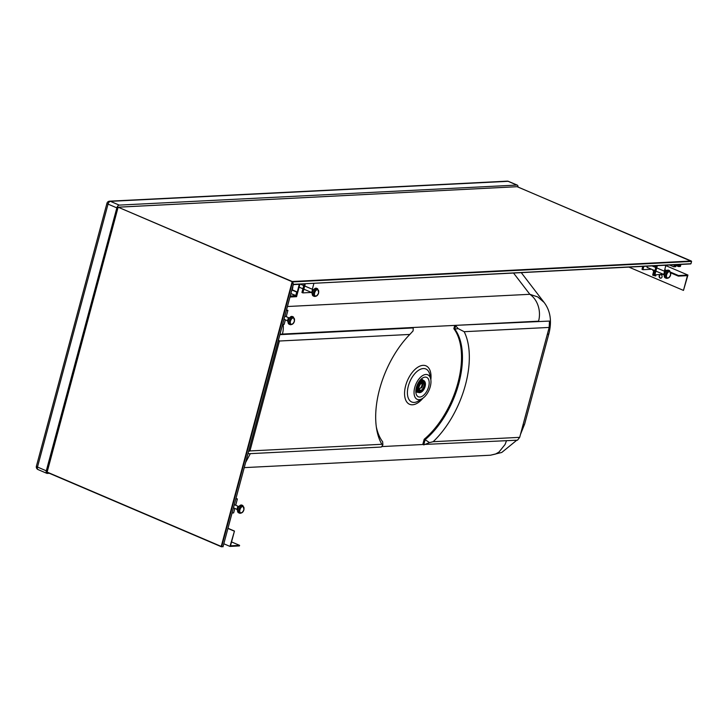 <?xml version="1.0" encoding="UTF-8"?>
<svg xmlns="http://www.w3.org/2000/svg" width="728" height="728" viewBox="0 0 728 728"><rect width="100%" height="100%" fill="white"/><g stroke="black" fill="none" stroke-linecap="round" stroke-linejoin="round"><path stroke-width="1.09" d="M49.349 473.3L47.229 473.409A2.848 1.538 -66.9 0 1 46.838 473.346A2.848 1.538 -66.9 0 1 46.301 470.807L116.853 207.871A2.848 1.538 -66.9 0 1 119.219 205.105L516.898 185.076A2.848 1.538 -66.9 0 1 517.299 185.139L508.49 181.381A2.848 1.538 113.1 0 0 508.089 181.317L110.419 201.347A2.848 1.538 113.1 0 0 108.545 202.903A2.848 1.538 113.1 0 0 108.044 204.113A2.848 0.61 -165 0 1 106.952 203.285L36.4 466.229A2.848 2.848 0 0 0 38.029 469.578L38.029 469.578A2.848 1.538 113.1 0 0 38.429 469.651M119.219 205.105L110.419 201.347A2.848 2.311 -92.9 0 0 109.555 201.183L109.555 201.183A2.848 2.848 0 0 0 106.952 203.285M418.409 382.573A10.565 5.706 -66.9 0 1 428.992 380.744A10.565 5.706 -66.9 0 1 426.608 391.582A10.565 5.706 -66.9 0 1 422.422 396.141A10.565 5.706 -66.9 0 1 416.161 393.985A10.565 5.706 -66.9 0 1 418.409 382.573M417.317 381.372A13.368 7.225 -66.9 0 1 430.712 379.061A13.368 7.225 -66.9 0 1 427.691 392.783A13.368 7.225 -66.9 0 1 422.395 398.544A13.368 7.225 -66.9 0 1 414.478 395.814A13.368 7.225 -66.9 0 1 417.317 381.372M521.257 272.636L544.135 302.457L537.765 296.933L529.857 294.303A22.35 18.182 87.1 0 1 538.574 321.175L282.419 334.07A22.35 18.182 87.1 0 0 283.183 324.388M544.135 302.457C550.359 310.719 551.979 321.002 548.994 333.297A22.35 4.796 -165 0 1 547.274 334.525M548.994 333.297L524.67 423.978A22.35 4.796 -165 0 1 522.941 425.207M516.762 440.231L501.765 452.461L490.445 455.218L495.522 454.054L498.935 452.106L505.068 444.499L506.488 440.74M245.7 462.316L250.332 453.644M118.4 207.171L253.399 200.236M116.853 207.871L108.044 204.113L37.492 467.048A2.848 0.61 -165 0 1 36.4 466.229M46.301 470.807L37.492 467.048A2.848 1.538 113.1 0 0 38.029 469.578L46.838 473.346M516.898 185.076L508.089 181.317A2.848 2.311 -92.9 0 0 507.234 181.154L109.555 201.183M517.299 185.139A2.848 1.538 -66.9 0 1 517.954 187.005M278.487 339.949L279.425 341.013L409.819 334.443L413.094 330.894L413.231 327.937L412.285 327.527L280.025 334.188M413.231 327.937L279.907 334.653M279.425 341.013L249.931 450.932L248.603 451.46M247.993 453.762L381.272 447.047L382.873 444.954L382.673 441.814A69.069 37.319 113.1 0 1 376.312 426.881M249.931 450.932L381.836 444.289L382.873 444.954M409.819 334.443A73.947 39.949 113.1 0 0 376.658 429.147A73.947 39.949 113.1 0 0 381.836 444.289M424.187 439.275A69.069 37.319 113.1 0 0 453.853 328.71L454.791 329.12L455.683 325.798L458.185 328.628L454.791 329.12A69.069 37.319 113.1 0 1 425.125 439.676L429.502 442.606L423.723 444.917L425.125 439.676L424.187 439.275L422.777 444.508L381.627 446.583M453.853 328.71L454.745 325.398L549.467 321.075L454.745 325.398M429.502 442.606L433.169 441.705L519.683 437.346L517.508 440.185L422.777 444.508M519.683 437.346L549.176 327.427L549.467 321.075M549.176 327.427L464.173 331.704L458.185 328.628M433.169 441.705A73.947 39.949 113.1 0 0 464.173 331.704M422.704 382.064A4.878 2.63 -66.9 0 1 423.387 382.182A4.878 2.63 -66.9 0 1 424.115 387.114A4.878 2.63 -66.9 0 1 420.238 391.264A4.878 2.63 -66.9 0 1 419.556 391.145A4.878 2.63 -66.9 0 1 418.818 386.213A4.878 2.63 -66.9 0 1 422.704 382.064M418.236 391.309A5.933 3.203 113.1 0 0 419.128 390.963M422.959 382A5.933 3.203 113.1 0 0 422.595 381.117M422.968 381.062A5.933 3.203 -66.9 0 1 423.796 381.208A5.933 3.203 -66.9 0 1 424.688 387.205A5.933 3.203 -66.9 0 1 419.965 392.256A5.933 3.203 -66.9 0 1 419.137 392.119A5.933 3.203 -66.9 0 1 418.245 386.113A5.933 3.203 -66.9 0 1 422.968 381.062M424.815 381.654A6.497 3.513 113.1 0 0 424.724 381.481A6.497 3.513 113.1 0 0 423.705 380.553A6.497 3.513 113.1 0 0 422.795 380.398A6.497 3.513 113.1 0 0 417.617 385.931A6.497 3.513 113.1 0 0 418.6 392.51A6.497 3.513 113.1 0 0 419.51 392.656A6.497 3.513 113.1 0 0 419.983 392.592A6.497 3.513 113.1 0 0 420.165 392.547M423.05 380.753A6.27 3.385 -66.9 0 1 424.906 381.8A6.27 3.385 -66.9 0 1 424.579 387.988A6.27 3.385 -66.9 0 1 420.338 392.51A6.27 3.385 -66.9 0 1 419.883 392.574A6.27 3.385 -66.9 0 1 417.827 386.85A6.27 3.385 -66.9 0 1 423.05 380.753M423.459 380.462A6.497 3.513 113.1 0 0 423.223 380.344A6.497 3.513 113.1 0 0 422.313 380.189A6.497 3.513 113.1 0 0 420.948 380.608A6.497 3.513 113.1 0 0 416.898 386.513A6.497 3.513 113.1 0 0 416.735 390.472A6.497 3.513 113.1 0 0 418.118 392.301A6.497 3.513 113.1 0 0 418.363 392.383M416.152 388.324A6.497 3.513 113.1 0 0 417.699 392.119A6.497 3.513 113.1 0 0 417.918 392.201M423.014 380.262A6.497 3.513 113.1 0 0 422.804 380.162A6.497 3.513 113.1 0 0 421.894 380.007A6.497 3.513 113.1 0 0 418.946 381.718M422.04 379.843A6.497 3.513 113.1 0 0 421.94 379.798A6.497 3.513 113.1 0 0 421.03 379.643A6.497 3.513 113.1 0 0 420.547 379.716M415.825 390.827A6.497 3.513 113.1 0 0 416.835 391.755A6.497 3.513 113.1 0 0 416.935 391.791M415.815 391.446A6.907 3.731 113.1 0 0 416.807 392.183A6.907 3.731 113.1 0 0 418.018 392.256M423.123 380.298A6.907 3.731 113.1 0 0 422.231 379.479A6.907 3.731 113.1 0 0 420.984 379.279M420.229 390.426A4.004 2.166 -66.9 0 1 419.892 390.344A4.004 2.166 -66.9 0 1 419.483 385.813A4.004 2.166 -66.9 0 1 423.041 382.983A4.004 2.166 -66.9 0 1 423.705 386.841A4.004 2.166 -66.9 0 1 420.693 390.408L420.293 390.809L419.601 390.163M421.712 383.11A4.004 2.166 -66.9 0 1 421.821 383.72L422.722 384.102A4.004 2.166 -66.9 0 1 421.703 387.942L420.793 387.551A4.004 2.166 -66.9 0 1 419.064 389.289M420.693 390.408L419.301 389.808M422.085 383.829A4.368 2.357 -66.9 0 1 421.048 387.542A130.812 28.119 15 0 0 420.793 387.551M421.758 387.842L421.048 387.542M297.515 293.084L296.551 296.687L297.497 293.002M296.569 296.678L289.981 297.024M292.793 286.559A3.94 2.129 -66.9 0 1 291.755 290.408M292.092 289.808L297.161 291.974L296.596 292.074L296.096 295.623L290.9 293.602L295.668 295.632M297.051 292.92L297.597 292.847L296.951 293.02L297.597 292.847L299.963 284.011M296.96 293.029L296.15 295.568L297.079 292.874M291.992 289.999L296.669 292.001L291.946 290.09M290.918 293.539L295.777 295.586L296.706 292.101L297.343 291.919L299.299 284.257L293.32 284.566M674.319 264.774L673.782 266.803L675.666 266.712L675.875 265.938L674.456 266.011L674.792 264.755M669.596 265.019L673.782 266.803M674.619 265.411L675.875 265.938M680.452 264.464L680.116 265.72L678.705 265.793L678.496 266.566L680.38 266.466L680.926 264.437M674.738 264.956L678.496 266.566M676.103 264.683L678.705 265.793M677.513 264.61L680.116 265.72M235.699 505.25L237.392 498.926L235.872 499.008M234.853 508.417L233.643 512.912L232.123 512.994M235.99 498.544L237.392 498.926M242.888 505.56L243.989 509.5C243.352 512.093 241.896 513.331 239.621 513.213L238.52 512.749A4.168 2.248 -66.9 0 1 237.892 508.535A4.168 2.248 -66.9 0 1 241.205 504.986A4.168 2.248 -66.9 0 1 241.787 505.086L242.888 505.56A4.168 2.248 -66.9 0 0 242.306 505.46A4.168 2.248 -66.9 0 0 238.839 509.509A4.168 2.248 -66.9 0 0 239.621 513.213A4.168 2.248 -66.9 0 0 240.204 513.313M237.556 509.964L236.919 509.691L237.738 506.624L238.921 506.561M237.738 506.624L238.62 507.007M285.376 319.838L284.166 324.333L282.646 324.415M286.514 309.964L287.915 310.346L286.222 316.671M287.915 310.346L286.395 310.428M293.42 316.98A4.168 2.248 113.1 0 0 292.838 316.88A4.168 2.248 113.1 0 0 289.362 320.93A4.168 2.248 113.1 0 0 290.144 324.642C292.429 324.752 293.885 323.514 294.512 320.921L293.42 316.98L292.319 316.507A4.168 2.248 113.1 0 0 291.737 316.407A4.168 2.248 113.1 0 0 288.415 319.956A4.168 2.248 113.1 0 0 289.043 324.169L290.144 324.642A4.168 2.248 113.1 0 0 290.727 324.734M289.444 317.99L288.261 318.045L287.442 321.112L288.079 321.385M288.261 318.045L289.143 318.427M230.503 545.818L234.462 531.058L229.993 546.41L239.43 545.927L239.585 545.354L230.503 545.818M228.019 528.31L234.462 531.058M231.549 541.923L239.585 545.354M227.973 528.464L234.107 531.076M223.869 543.798L229.993 546.41M653.753 266.648L653.971 265.82M652.907 270.479A2.639 0.564 15 0 0 652.998 270.589A2.639 0.564 15 0 0 653.88 271.089L652.898 269.824M655.118 271.371L653.88 271.089A2.639 0.564 15 0 0 654.745 271.408M653.726 271.016L652.679 275.066L655.746 275.894L656.092 274.747M655.482 275.939L652.88 275.248M659.186 275.766A1.829 1.483 -92.9 0 0 662.016 276.977A1.829 1.483 -92.9 0 0 659.186 275.766M660.687 274.547A1.829 1.483 -92.9 0 0 660.878 278.178M678.341 276.121L678.496 275.548L687.933 275.057L683.474 290.408L687.432 275.657L678.341 276.121L670.907 272.945M666.256 270.962L664.6 270.252M656.028 266.594L654.199 265.811M683.474 290.408L628.91 267.112M678.496 275.548L670.816 272.263M666.766 270.534L664.755 269.679M656.183 266.02L655.537 265.738M687.933 275.057L666.175 265.766M647.938 267.704A1.829 0.992 -66.9 0 1 647.447 267.713A1.829 0.992 -66.9 0 1 647.083 266.175M663.49 274.365L654.881 274.802L657.339 265.647M664.346 271.18L665.947 265.21M642.769 266.393L641.987 269.296L642.933 269.706L643.834 266.339M656.274 265.702L653.935 274.401L654.881 274.802M642.933 269.706L651.551 269.242M664.455 274.147A4.168 2.248 -66.9 0 1 668.513 270.188L669.605 270.661A4.168 2.248 -66.9 0 0 665.556 274.62A4.168 2.248 -66.9 0 0 666.338 278.324L665.237 277.85A4.168 2.248 -66.9 0 1 664.455 274.147M664.273 275.075L663.636 274.802L664.455 271.735L665.638 271.671M664.455 271.735L665.337 272.108M664.327 274.702A1.629 0.874 -66.9 0 1 664.045 273.264M311.484 292.447L302.866 292.893L305.323 283.729M312.33 289.262L313.932 283.292M299.536 287.342L299.062 287.369M304.259 283.793L301.929 292.483L302.866 292.893M317.599 288.743L316.498 288.279A4.168 2.248 113.1 0 0 312.439 292.228A4.168 2.248 113.1 0 0 313.222 295.932L314.323 296.405A4.168 2.248 113.1 0 1 313.541 292.702A4.168 2.248 113.1 0 1 317.599 288.743L318.691 292.683C318.063 295.286 316.607 296.524 314.323 296.405M313.622 289.753L312.439 289.817L311.62 292.884L312.257 293.156M312.439 289.817L313.322 290.19M312.03 291.346A1.629 0.874 113.1 0 0 312.312 292.783M293.393 284.284L223.014 546.774L221.239 546.437L292.219 281.509L293.32 284.348L690.972 263.718L691.591 261.416L517.199 186.687L118.209 207.207L292.219 281.509L691.236 261.015M691.591 261.416L292.583 281.918L118.127 207.189L47.029 472.29L221.485 546.792M517.153 186.705L691.345 261.043M690.626 263.936L293.384 284.348L690.972 263.718M221.594 546.846L292.583 281.918L293.384 284.138L223.014 546.774M422.395 398.544L418.618 400.891A17.954 9.701 -66.9 0 1 408.344 386.004A17.954 9.701 -66.9 0 1 411.802 377.823A17.954 9.701 -66.9 0 1 429.793 374.72L430.712 379.061M422.968 398.161A20.903 11.293 -66.9 0 1 408.39 403.612A20.903 11.293 -66.9 0 1 405.66 385.676A20.903 11.293 -66.9 0 1 421.576 365.565A20.903 11.293 -66.9 0 1 430.839 379.743M287.442 306.515L529.857 294.303L513.531 273.036M296.169 295.577L290.226 296.105M296.369 295.095L296.778 293.994M290.199 296.214L296.314 295.75M299.299 284.257L293.311 284.621L299.235 284.311L297.343 291.919M292.137 289.717L297.206 292.074M299.945 284.011L297.579 292.847M242.733 506.497A3.349 1.811 113.1 0 0 239.94 509.755A3.349 1.811 113.1 0 0 241.041 512.812A3.349 1.811 113.1 0 0 243.834 509.555A3.349 1.811 113.1 0 0 242.733 506.497M290.463 321.175A3.349 1.811 -66.9 0 1 293.257 317.918A3.349 1.811 -66.9 0 1 294.358 320.975A3.349 1.811 -66.9 0 1 291.564 324.242A3.349 1.811 -66.9 0 1 290.463 321.175M665.847 265.574A10.156 2.184 15 0 0 667.394 265.129M670.552 274.656A3.349 1.811 113.1 0 0 669.451 271.599A3.349 1.811 113.1 0 0 666.657 274.856A3.349 1.811 113.1 0 0 667.758 277.923A3.349 1.811 113.1 0 0 670.552 274.656M314.642 292.947A3.349 1.811 -66.9 0 1 317.435 289.68A3.349 1.811 -66.9 0 1 318.536 292.747A3.349 1.811 -66.9 0 1 315.743 296.005A3.349 1.811 -66.9 0 1 314.642 292.947M47.229 472.135L221.239 546.437M47.111 472.208L118.063 207.389M524.67 423.978L520.438 434.516M508.49 181.381A2.848 2.848 0 0 0 507.234 181.154M490.445 455.218L244.28 467.622M423.387 382.182L421.703 381.463M423.223 380.344L423.705 380.553M421.94 379.798L422.804 380.162M416.835 391.755L417.699 392.119M418.118 392.301L418.6 392.51M419.556 391.145L417.872 390.426M233.497 507.844L237.01 509.336L233.497 507.844M234.352 504.668L238.802 506.57L234.352 504.668M284.876 316.089L289.325 317.99L284.876 316.089M284.029 319.264L287.533 320.766L284.029 319.264M665.328 265.856L667.576 264.856M666.338 278.324C668.623 278.442 670.079 277.195 670.706 274.602L669.605 270.661M652.042 265.92L655.782 267.522L652.042 265.92M656.729 267.922L665.519 271.68L656.729 267.922M647.11 267.349L654.936 270.689L647.11 267.349M655.873 271.098L663.727 274.447L655.873 271.098M299.117 287.151L302.921 288.779L299.117 287.151M303.867 289.18L311.711 292.529L303.867 289.18M300.027 284.002L303.767 285.604L300.027 284.002M304.714 286.004L313.504 289.762L304.714 286.004M47.047 472.317L221.54 546.828M118.045 207.243L47.029 472.29M118.127 207.189L517.189 186.687"/></g></svg>

